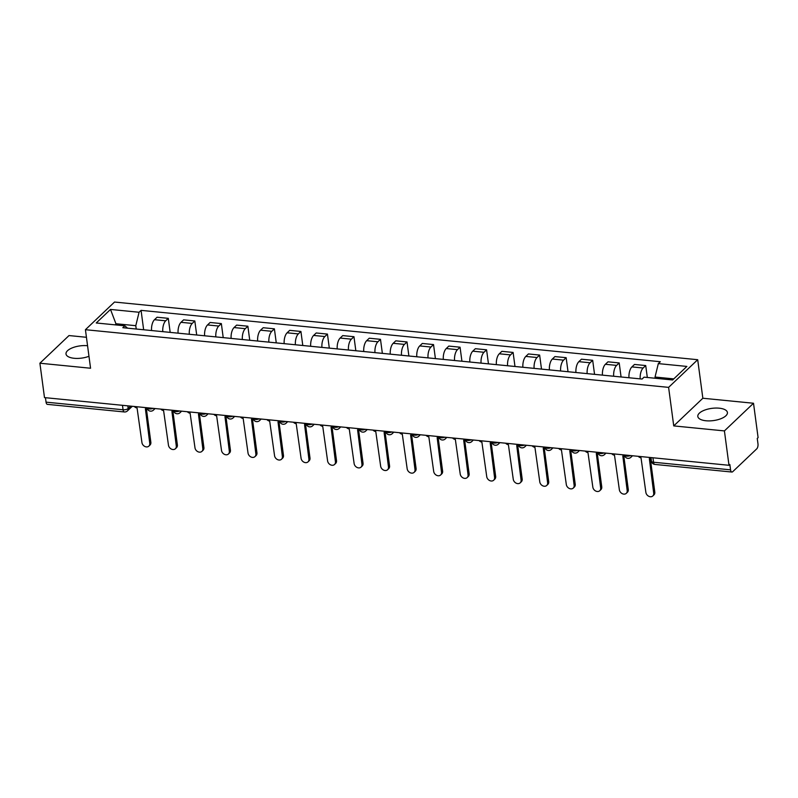 <?xml version="1.0" encoding="UTF-8"?>
<svg xmlns="http://www.w3.org/2000/svg" width="798" height="798" viewBox="0 0 798 798"><rect width="100%" height="100%" fill="white"/><g stroke="black" fill="none" stroke-linecap="round" stroke-linejoin="round"><path stroke-width="1.2" d="M87.561 345.724A14.933 6.165 -7.6 0 0 87.421 345.714A14.933 6.165 -7.6 0 0 66.005 353.973A14.933 6.165 -7.6 0 0 74.184 358.292A14.933 6.165 -7.6 0 0 88.977 356.287M705.991 420.765A14.933 6.165 -7.6 0 0 727.407 412.496A14.933 6.165 -7.6 0 0 719.227 408.187A14.933 6.165 -7.6 0 0 697.811 416.446A14.933 6.165 -7.6 0 0 705.991 420.765M86.433 337.285L69.007 335.559L39.9 363.22L44.489 397.604L728.993 465.294L724.414 430.91L753.512 403.249L702.848 398.242L697.701 359.708L114.533 302.043L85.426 329.704L668.604 387.369L673.741 425.903L724.414 430.91M753.512 403.249L758.1 437.633L757.252 438.441L757.97 443.798A3.83 1.726 95.6 0 1 756.733 448.865L732.724 471.688A3.83 1.726 95.6 0 1 731.886 472.037L654.859 464.426A3.83 1.726 -84.4 0 1 653.542 462.232L730.559 469.842A3.83 1.726 95.6 0 0 731.886 472.037M39.9 363.22L90.563 368.237L85.426 329.704M122.473 405.314L123.072 409.773A3.83 1.726 -84.4 0 0 124.388 411.968L47.371 404.357A3.83 1.726 -84.4 0 1 46.055 402.152L123.072 409.773A3.83 1.586 -7.6 0 0 128.169 408.496L130.663 406.122M45.456 397.703L46.055 402.152M730.559 469.842L729.851 464.486L728.993 465.294M640.205 378.86A8.808 3.97 -84.4 0 1 643.138 368.018L645.722 365.554L634.5 364.447L631.916 366.9A8.808 3.97 95.6 0 0 628.984 377.753M647.318 377.474L645.722 365.554M613.682 376.247A8.808 3.97 -84.4 0 1 616.615 365.394L619.198 362.93L607.976 361.823L605.393 364.287A8.808 3.97 95.6 0 0 602.46 375.13M621.073 376.975L619.198 362.93M587.158 373.624A8.808 3.97 -84.4 0 1 590.091 362.771L592.675 360.307L581.453 359.2L578.869 361.664A8.808 3.97 95.6 0 0 575.937 372.506M594.55 374.352L592.675 360.307M560.635 371A8.808 3.97 -84.4 0 1 563.568 360.147L566.151 357.684L554.929 356.576L552.346 359.04A8.808 3.97 95.6 0 0 549.413 369.883M568.026 371.728L566.151 357.684M534.111 368.377A8.808 3.97 -84.4 0 1 537.044 357.524L539.628 355.06L528.406 353.953L525.822 356.417A8.808 3.97 95.6 0 0 522.89 367.26M541.503 369.105L539.628 355.06M507.588 365.753A8.808 3.97 -84.4 0 1 510.521 354.901L513.104 352.437L501.882 351.329L499.299 353.793A8.808 3.97 95.6 0 0 496.366 364.646M514.979 366.481L513.104 352.437M481.064 363.13A8.808 3.97 -84.4 0 1 483.997 352.277L486.581 349.813L475.359 348.706L472.775 351.17A8.808 3.97 95.6 0 0 469.842 362.023M488.456 363.858L486.581 349.813M454.541 360.506A8.808 3.97 -84.4 0 1 457.473 349.654L460.057 347.2L448.835 346.083L446.252 348.546A8.808 3.97 95.6 0 0 443.319 359.399M461.932 361.235L460.057 347.2M428.017 357.883A8.808 3.97 -84.4 0 1 430.95 347.03L433.533 344.576L422.312 343.459L419.728 345.923A8.808 3.97 95.6 0 0 416.795 356.776M435.409 358.611L433.533 344.576M401.494 355.26A8.808 3.97 -84.4 0 1 404.426 344.407L407.01 341.953L395.788 340.836L393.205 343.3A8.808 3.97 95.6 0 0 390.272 354.152M408.885 355.988L407.01 341.953M374.97 352.636A8.808 3.97 -84.4 0 1 377.903 341.783L380.486 339.33L369.265 338.212L366.681 340.676A8.808 3.97 95.6 0 0 363.748 351.529M382.362 353.364L380.486 339.33M348.447 350.013A8.808 3.97 -84.4 0 1 351.379 339.16L353.963 336.706L342.741 335.599L340.157 338.053A8.808 3.97 95.6 0 0 337.225 348.906M355.838 350.741L353.963 336.706M321.923 347.389A8.808 3.97 -84.4 0 1 324.856 336.537L327.439 334.083L316.217 332.975L313.634 335.429A8.808 3.97 95.6 0 0 310.701 346.282M329.315 348.118L327.439 334.083M295.4 344.766A8.808 3.97 -84.4 0 1 298.332 333.913L300.916 331.459L289.694 330.352L287.11 332.806A8.808 3.97 95.6 0 0 284.178 343.659M302.791 345.504L300.916 331.459M268.876 342.143A8.808 3.97 -84.4 0 1 271.809 331.3L274.392 328.836L263.17 327.729L260.587 330.182A8.808 3.97 95.6 0 0 257.654 341.035M276.268 342.881L274.392 328.836M242.353 339.519A8.808 3.97 -84.4 0 1 245.285 328.676L247.869 326.212L236.647 325.105L234.063 327.559A8.808 3.97 95.6 0 0 231.131 338.412M249.744 340.257L247.869 326.212M215.829 336.896A8.808 3.97 -84.4 0 1 218.762 326.053L221.345 323.589L210.123 322.482L207.54 324.936A8.808 3.97 95.6 0 0 204.607 335.788M223.221 337.634L221.345 323.589M189.306 334.272A8.808 3.97 -84.4 0 1 192.238 323.429L194.822 320.966L183.6 319.858L181.016 322.312A8.808 3.97 95.6 0 0 178.084 333.165M196.697 335.01L194.822 320.966M162.782 331.659A8.808 3.97 -84.4 0 1 165.715 320.806L168.298 318.342L157.076 317.235L154.493 319.699A8.808 3.97 95.6 0 0 151.56 330.542M170.173 332.387L168.298 318.342M673.771 378.89L655.038 377.035L655.208 378.252M655.038 377.035L658.32 363.609L686.879 366.432L672.624 379.978L644.066 377.155L642.071 379.05L122.822 327.699L124.817 325.803L96.249 322.981L110.503 309.434L139.071 312.257L135.79 325.694L116.239 323.759L115.092 324.846M658.32 363.609L660.315 361.713L141.066 310.362L139.071 312.257M697.701 359.708L668.604 387.369M702.848 398.242L673.741 425.903M116.398 324.976L110.503 309.434M136.239 329.025L135.79 325.694M143.65 329.764L141.066 310.362M127.58 328.178L124.817 325.803M638.25 456.316A3.83 3.032 -133.5 0 0 641.013 457.793L645.871 492.376A4.399 3.481 -133.5 0 0 648.694 496.246A4.399 3.481 -133.5 0 0 652.824 495.957A4.399 3.481 -133.5 0 0 653.702 493.154L649.343 458.621A3.83 3.032 -133.5 0 0 651.068 458.281M650.33 458.571L654.799 492.107A4.399 3.481 46.5 0 1 653.921 494.91L652.824 495.957M611.727 453.703A3.83 3.032 -133.5 0 0 614.49 455.179L619.358 489.753A4.399 3.481 -133.5 0 0 622.171 493.623A4.399 3.481 -133.5 0 0 626.3 493.334A4.399 3.481 -133.5 0 0 627.178 490.531L622.819 455.997A3.83 3.032 -133.5 0 0 624.585 455.628M623.807 455.947L628.275 489.483A4.399 3.481 46.5 0 1 627.398 492.286L626.3 493.334M585.203 451.079A3.83 3.032 -133.5 0 0 587.966 452.556L592.834 487.129A4.399 3.481 -133.5 0 0 595.647 490.999A4.399 3.481 -133.5 0 0 599.777 490.71A4.399 3.481 -133.5 0 0 600.655 487.907L596.296 453.374A3.83 3.032 -133.5 0 0 598.061 453.005M597.283 453.324L601.752 486.86A4.399 3.481 46.5 0 1 600.874 489.663L599.777 490.71M558.68 448.456A3.83 3.032 -133.5 0 0 561.443 449.932L566.311 484.506A4.399 3.481 -133.5 0 0 569.124 488.376A4.399 3.481 -133.5 0 0 573.253 488.087A4.399 3.481 -133.5 0 0 574.131 485.284L569.772 450.75A3.83 3.032 -133.5 0 0 571.538 450.381M570.76 450.7L575.228 484.236A4.399 3.481 46.5 0 1 574.351 487.039L573.253 488.087M532.156 445.833A3.83 3.032 -133.5 0 0 534.919 447.309L539.787 481.882A4.399 3.481 -133.5 0 0 542.6 485.753A4.399 3.481 -133.5 0 0 546.73 485.463A4.399 3.481 -133.5 0 0 547.608 482.66L543.248 448.127A3.83 3.032 -133.5 0 0 545.014 447.758M544.236 448.077L548.705 481.613A4.399 3.481 46.5 0 1 547.827 484.416L546.73 485.463M505.633 443.209A3.83 3.032 -133.5 0 0 508.396 444.686L513.264 479.269A4.399 3.481 -133.5 0 0 516.077 483.129A4.399 3.481 -133.5 0 0 520.206 482.84A4.399 3.481 -133.5 0 0 521.084 480.037L516.725 445.503A3.83 3.032 -133.5 0 0 518.491 445.144M517.712 445.454L522.181 478.99A4.399 3.481 46.5 0 1 521.303 481.793L520.206 482.84M479.109 440.586A3.83 3.032 -133.5 0 0 481.872 442.062L486.74 476.645A4.399 3.481 -133.5 0 0 489.553 480.506A4.399 3.481 -133.5 0 0 493.683 480.216A4.399 3.481 -133.5 0 0 494.561 477.413L490.201 442.88A3.83 3.032 -133.5 0 0 491.967 442.521M491.189 442.83L495.658 476.366A4.399 3.481 46.5 0 1 494.78 479.169L493.683 480.216M452.586 437.962A3.83 3.032 -133.5 0 0 455.349 439.439L460.217 474.022A4.399 3.481 -133.5 0 0 463.03 477.882A4.399 3.481 -133.5 0 0 467.159 477.593A4.399 3.481 -133.5 0 0 468.037 474.79L463.678 440.257A3.83 3.032 -133.5 0 0 465.443 439.898M464.665 440.207L469.134 473.743A4.399 3.481 46.5 0 1 468.256 476.546L467.159 477.593M426.062 435.339A3.83 3.032 -133.5 0 0 428.825 436.815L433.693 471.399A4.399 3.481 -133.5 0 0 436.506 475.269A4.399 3.481 -133.5 0 0 440.636 474.97A4.399 3.481 -133.5 0 0 441.513 472.167L437.154 437.643A3.83 3.032 -133.5 0 0 438.92 437.274M438.142 437.583L442.611 471.119A4.399 3.481 46.5 0 1 441.733 473.922L440.636 474.97M399.539 432.716A3.83 3.032 -133.5 0 0 402.302 434.192L407.17 468.775A4.399 3.481 -133.5 0 0 409.982 472.645A4.399 3.481 -133.5 0 0 414.112 472.346A4.399 3.481 -133.5 0 0 414.99 469.543L410.631 435.02A3.83 3.032 -133.5 0 0 412.396 434.651M411.618 434.96L416.087 468.496A4.399 3.481 46.5 0 1 415.209 471.299L414.112 472.346M373.015 430.092A3.83 3.032 -133.5 0 0 375.778 431.568L380.646 466.152A4.399 3.481 -133.5 0 0 383.459 470.022A4.399 3.481 -133.5 0 0 387.589 469.733A4.399 3.481 -133.5 0 0 388.466 466.92L384.107 432.396A3.83 3.032 -133.5 0 0 385.873 432.027M385.095 432.336L389.564 465.872A4.399 3.481 46.5 0 1 388.686 468.675L387.589 469.733M346.492 427.469A3.83 3.032 -133.5 0 0 349.255 428.945L354.122 463.528A4.399 3.481 -133.5 0 0 356.935 467.399A4.399 3.481 -133.5 0 0 361.065 467.109A4.399 3.481 -133.5 0 0 361.943 464.296L357.584 429.773A3.83 3.032 -133.5 0 0 359.349 429.404M358.571 429.713L363.04 463.249A4.399 3.481 46.5 0 1 362.162 466.062L361.065 467.109M319.978 424.845A3.83 3.032 -133.5 0 0 322.731 426.322L327.599 460.905A4.399 3.481 -133.5 0 0 330.412 464.775A4.399 3.481 -133.5 0 0 334.542 464.486A4.399 3.481 -133.5 0 0 335.419 461.683L331.06 427.149A3.83 3.032 -133.5 0 0 332.826 426.78M332.048 427.09L336.517 460.626A4.399 3.481 46.5 0 1 335.639 463.439L334.542 464.486M293.455 422.222A3.83 3.032 -133.5 0 0 296.208 423.698L301.075 458.281A4.399 3.481 -133.5 0 0 303.888 462.152A4.399 3.481 -133.5 0 0 308.018 461.862A4.399 3.481 -133.5 0 0 308.896 459.059L304.537 424.526A3.83 3.032 -133.5 0 0 306.302 424.157M305.524 424.466L309.993 458.002A4.399 3.481 46.5 0 1 309.115 460.815L308.018 461.862M266.931 419.598A3.83 3.032 -133.5 0 0 269.684 421.075L274.552 455.658A4.399 3.481 -133.5 0 0 277.365 459.528A4.399 3.481 -133.5 0 0 281.495 459.239A4.399 3.481 -133.5 0 0 282.372 456.436L278.013 421.903A3.83 3.032 -133.5 0 0 279.779 421.534M279.001 421.843L283.47 455.389A4.399 3.481 46.5 0 1 282.592 458.192L281.495 459.239M240.407 416.975A3.83 3.032 -133.5 0 0 243.161 418.451L248.028 453.035A4.399 3.481 -133.5 0 0 250.841 456.905A4.399 3.481 -133.5 0 0 254.971 456.616A4.399 3.481 -133.5 0 0 255.849 453.813L251.49 419.279A3.83 3.032 -133.5 0 0 253.255 418.91M252.477 419.219L256.946 452.765A4.399 3.481 46.5 0 1 256.068 455.568L254.971 456.616M213.884 414.352A3.83 3.032 -133.5 0 0 216.637 415.828L221.505 450.411A4.399 3.481 -133.5 0 0 224.318 454.281A4.399 3.481 -133.5 0 0 228.447 453.992A4.399 3.481 -133.5 0 0 229.325 451.189L224.966 416.656A3.83 3.032 -133.5 0 0 226.732 416.287M225.954 416.606L230.423 450.142A4.399 3.481 46.5 0 1 229.545 452.945L228.447 453.992M187.36 411.728A3.83 3.032 -133.5 0 0 190.114 413.204L194.981 447.788A4.399 3.481 -133.5 0 0 197.794 451.658A4.399 3.481 -133.5 0 0 201.924 451.369A4.399 3.481 -133.5 0 0 202.802 448.566L198.443 414.032A3.83 3.032 -133.5 0 0 200.208 413.663M199.43 413.982L203.899 447.518A4.399 3.481 46.5 0 1 203.021 450.321L201.924 451.369M160.837 409.115A3.83 3.032 -133.5 0 0 163.59 410.591L168.458 445.164A4.399 3.481 -133.5 0 0 171.271 449.035A4.399 3.481 -133.5 0 0 175.4 448.745A4.399 3.481 -133.5 0 0 176.278 445.942L171.919 411.409A3.83 3.032 -133.5 0 0 173.685 411.04M172.907 411.359L177.375 444.895A4.399 3.481 46.5 0 1 176.498 447.698L175.4 448.745M134.313 406.491A3.83 3.032 -133.5 0 0 137.066 407.968L141.934 442.541A4.399 3.481 -133.5 0 0 144.747 446.411A4.399 3.481 -133.5 0 0 148.877 446.122A4.399 3.481 -133.5 0 0 149.755 443.319L145.396 408.785A3.83 3.032 -133.5 0 0 147.161 408.416M146.383 408.736L150.852 442.272A4.399 3.481 46.5 0 1 149.974 445.075L148.877 446.122M147.022 407.748L147.032 407.828A3.83 1.586 -7.6 0 0 149.136 408.935A3.83 1.586 -7.6 0 0 153.116 408.347M173.545 410.372L173.555 410.451A3.83 1.586 -7.6 0 0 175.66 411.559A3.83 1.586 -7.6 0 0 179.64 410.97M200.069 412.995L200.079 413.075A3.83 1.586 -7.6 0 0 202.183 414.182A3.83 1.586 -7.6 0 0 206.163 413.593M226.592 415.608L226.602 415.698A3.83 1.586 -7.6 0 0 228.707 416.805A3.83 1.586 -7.6 0 0 232.687 416.217M253.116 418.232L253.126 418.322A3.83 1.586 -7.6 0 0 255.23 419.429A3.83 1.586 -7.6 0 0 259.21 418.84M279.639 420.855L279.649 420.945A3.83 1.586 -7.6 0 0 281.754 422.052A3.83 1.586 -7.6 0 0 285.734 421.464M306.163 423.479L306.173 423.568A3.83 1.586 -7.6 0 0 308.277 424.676A3.83 1.586 -7.6 0 0 312.257 424.087M332.686 426.102L332.696 426.192A3.83 1.586 -7.6 0 0 334.801 427.299A3.83 1.586 -7.6 0 0 338.781 426.711M359.21 428.726L359.22 428.815A3.83 1.586 -7.6 0 0 361.324 429.923A3.83 1.586 -7.6 0 0 365.304 429.334M385.733 431.349L385.743 431.439A3.83 1.586 -7.6 0 0 387.848 432.546A3.83 1.586 -7.6 0 0 391.828 431.957M412.257 433.972L412.267 434.062A3.83 1.586 -7.6 0 0 414.371 435.169A3.83 1.586 -7.6 0 0 418.351 434.571M438.78 436.596L438.79 436.686A3.83 1.586 -7.6 0 0 440.895 437.793A3.83 1.586 -7.6 0 0 444.875 437.194M465.304 439.219L465.314 439.309A3.83 1.586 -7.6 0 0 467.419 440.416A3.83 1.586 -7.6 0 0 471.399 439.818M491.827 441.843L491.837 441.932A3.83 1.586 -7.6 0 0 493.942 443.04A3.83 1.586 -7.6 0 0 497.922 442.441M518.351 444.466L518.361 444.556A3.83 1.586 -7.6 0 0 520.466 445.663A3.83 1.586 -7.6 0 0 524.446 445.065M544.874 447.089L544.884 447.179A3.83 1.586 -7.6 0 0 546.989 448.276A3.83 1.586 -7.6 0 0 550.969 447.688M571.398 449.713L571.408 449.793A3.83 1.586 -7.6 0 0 573.513 450.9A3.83 1.586 -7.6 0 0 577.493 450.311M597.921 452.336L597.931 452.416A3.83 1.586 -7.6 0 0 600.036 453.523A3.83 1.586 -7.6 0 0 604.016 452.935M624.445 454.96L624.455 455.04A3.83 1.586 -7.6 0 0 626.56 456.147A3.83 1.586 -7.6 0 0 630.54 455.558M127.82 405.843L128.169 408.496A3.83 3.032 -133.5 0 1 127.401 410.93L132.288 406.292M181.016 322.312L192.238 323.429M207.54 324.936L218.762 326.053M234.063 327.559L245.285 328.676M260.587 330.182L271.809 331.3M287.11 332.806L298.332 333.913M313.634 335.429L324.856 336.537M340.157 338.053L351.379 339.16M366.681 340.676L377.903 341.783M393.205 343.3L404.426 344.407M419.728 345.923L430.95 347.03M446.252 348.546L457.473 349.654M472.775 351.17L483.997 352.277M499.299 353.793L510.521 354.901M525.822 356.417L537.044 357.524M552.346 359.04L563.568 360.147M578.869 361.664L590.091 362.771M605.393 364.287L616.615 365.394M631.916 366.9L643.138 368.018M154.493 319.699L165.715 320.806M631.667 455.668A3.83 3.032 46.5 0 1 630.889 457.314L632.525 455.758M605.143 453.045A3.83 3.032 46.5 0 1 604.365 454.69L606.001 453.134M578.62 450.421A3.83 3.032 46.5 0 1 577.842 452.067L579.478 450.511M552.096 447.798A3.83 3.032 46.5 0 1 551.318 449.444L552.954 447.887M525.573 445.174A3.83 3.032 46.5 0 1 524.795 446.82L526.431 445.264M499.049 442.551A3.83 3.032 46.5 0 1 498.271 444.197L499.907 442.641M472.526 439.937A3.83 3.032 46.5 0 1 471.748 441.573L473.384 440.017M446.002 437.314A3.83 3.032 46.5 0 1 445.224 438.95L446.86 437.394M419.479 434.691A3.83 3.032 46.5 0 1 418.701 436.326L420.337 434.77M392.955 432.067A3.83 3.032 46.5 0 1 392.177 433.703L393.813 432.147M366.432 429.444A3.83 3.032 46.5 0 1 365.654 431.08L367.289 429.524M339.908 426.82A3.83 3.032 46.5 0 1 339.13 428.456L340.766 426.9M313.385 424.197A3.83 3.032 46.5 0 1 312.607 425.833L314.242 424.277M286.861 421.573A3.83 3.032 46.5 0 1 286.083 423.219L287.719 421.653M260.338 418.95A3.83 3.032 46.5 0 1 259.559 420.596L261.195 419.04M233.814 416.327A3.83 3.032 46.5 0 1 233.036 417.972L234.672 416.416M207.29 413.703A3.83 3.032 46.5 0 1 206.512 415.349L208.148 413.793M180.767 411.08A3.83 3.032 46.5 0 1 179.989 412.726L181.625 411.17M154.243 408.456A3.83 3.032 46.5 0 1 153.465 410.102L155.101 408.546M650.969 457.583L651.447 461.124A3.83 1.586 -7.6 0 0 653.542 462.232L652.944 457.773M653.702 493.154L654.799 492.107M627.178 490.531L628.275 489.483M600.655 487.907L601.752 486.86M574.131 485.284L575.228 484.236M547.608 482.66L548.705 481.613M521.084 480.037L522.181 478.99M494.561 477.413L495.658 476.366M468.037 474.79L469.134 473.743M441.513 472.167L442.611 471.119M414.99 469.543L416.087 468.496M388.466 466.92L389.564 465.872M361.943 464.296L363.04 463.249M335.419 461.683L336.517 460.626M308.896 459.059L309.993 458.002M282.372 456.436L283.47 455.389M255.849 453.813L256.946 452.765M229.325 451.189L230.423 450.142M202.802 448.566L203.899 447.518M176.278 445.942L177.375 444.895M149.755 443.319L150.852 442.272M624.455 455.04A3.83 3.83 0 0 0 630.889 457.314M597.931 452.416A3.83 3.83 0 0 0 604.365 454.69M571.408 449.793A3.83 3.83 0 0 0 577.842 452.067M544.884 447.179A3.83 3.83 0 0 0 551.318 449.444M518.361 444.556A3.83 3.83 0 0 0 524.795 446.82M491.837 441.932A3.83 3.83 0 0 0 498.271 444.197M465.314 439.309A3.83 3.83 0 0 0 471.748 441.573M438.79 436.686A3.83 3.83 0 0 0 445.224 438.95M412.267 434.062A3.83 3.83 0 0 0 418.701 436.326M385.743 431.439A3.83 3.83 0 0 0 392.177 433.703M359.22 428.815A3.83 3.83 0 0 0 365.654 431.08M332.696 426.192A3.83 3.83 0 0 0 339.13 428.456M306.173 423.568A3.83 3.83 0 0 0 312.607 425.833M279.649 420.945A3.83 3.83 0 0 0 286.083 423.219M253.126 418.322A3.83 3.83 0 0 0 259.559 420.596M226.602 415.698A3.83 3.83 0 0 0 233.036 417.972M200.079 413.075A3.83 3.83 0 0 0 206.512 415.349M173.555 410.451A3.83 3.83 0 0 0 179.989 412.726M147.032 407.828A3.83 3.83 0 0 0 153.465 410.102M124.388 411.968A3.83 3.83 0 0 0 127.401 410.93M651.447 461.124A3.83 3.83 0 0 0 654.859 464.426"/></g></svg>
